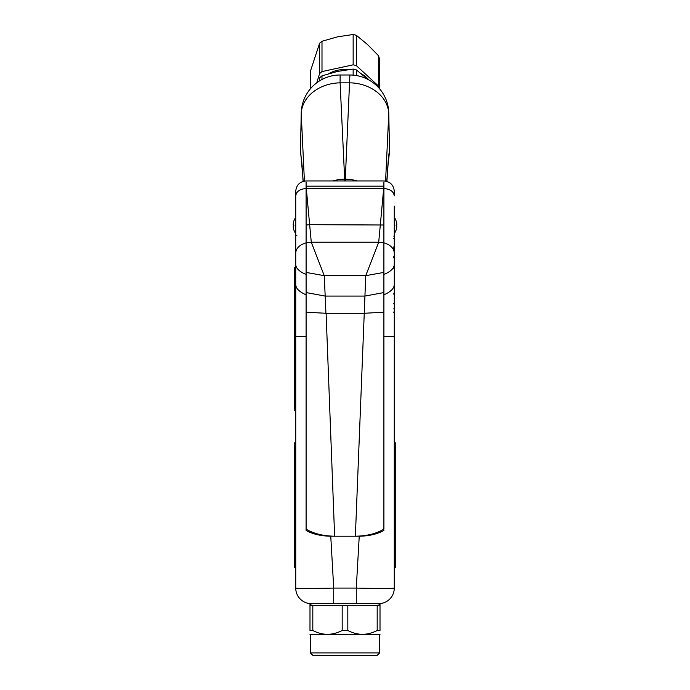 <?xml version="1.0" encoding="UTF-8"?>
<svg xmlns="http://www.w3.org/2000/svg" width="690" height="690" viewBox="0 0 690 690"><rect width="100%" height="100%" fill="white"/><g stroke="black" fill="none" stroke-linecap="round" stroke-linejoin="round"><path stroke-width="1.03" d="M379.215 88.355A35.009 30.912 0 0 0 378.56 86.086L378.56 55.761L367.46 44.488L356.359 35.319L356.359 65.645A35.009 30.912 0 0 0 353.151 64.826L353.151 34.5A35.009 30.912 0 0 1 356.359 35.319M378.56 55.761A35.009 30.912 0 0 1 379.353 58.624L379.353 88.51M316.762 82.791L319.591 73.623L319.591 43.298L310.647 70.501L310.647 88.51M319.591 43.298A35.009 30.912 0 0 1 321.997 41.262L337.574 36.829L353.151 34.5M319.591 73.623A35.009 30.912 0 0 1 320.764 72.579A35.009 30.912 0 0 1 321.997 71.579L321.997 41.262M378.56 86.086L356.359 65.645M321.997 71.579L353.151 64.826M328.837 73.64A29.825 26.332 0 0 1 348.26 69.595M361.241 73.683A29.825 26.332 0 0 1 368.814 79.919M319.591 80.859L319.591 77.875A35.009 30.912 0 0 1 321.997 75.831L321.997 79.479M353.151 75.141L353.151 69.078L337.574 71.398L321.997 75.831M353.151 69.078A35.009 30.912 0 0 1 356.359 69.897L356.359 75.546M367.46 79.065L356.359 69.897M377.283 603.638L380.009 604.362L380.009 630.479C380.009 635.576 380.009 635.576 380.009 630.479L377.189 630.479C367.365 635.576 357.575 635.576 347.82 630.479L342.18 630.479C332.356 635.576 322.566 635.576 312.812 630.479L309.991 630.479C309.991 635.576 309.991 635.576 309.991 630.479L309.991 605.406L312.812 605.406L312.812 630.479M380.009 634.369L309.991 634.369M380.009 605.406L377.189 605.406L377.189 630.479M377.189 605.406L342.18 605.406L342.18 630.479M347.82 605.406L347.82 630.479M312.717 603.638L309.991 604.362L309.991 605.406M342.18 605.406L312.812 605.406M310.379 652.904L312.975 655.5L377.025 655.5L379.621 652.904L310.379 652.904L310.379 634.757M383.899 435.079L383.899 336.548L394.275 336.548L394.275 206.043M364.079 313.277L383.899 312.208L383.899 529.118C376.524 533.62 367.02 535.992 355.376 536.216L365.743 275.672L383.899 272.412L383.899 242.854L383.899 336.548M306.101 181.953L306.101 186.179L383.899 186.179L383.899 225L383.899 188.543C390.152 189.008 393.611 191.458 394.275 195.874L394.275 191.285C393.636 185.006 390.178 181.556 383.899 180.953L306.101 180.944C299.822 181.556 296.364 185.006 295.725 191.285L295.725 206.043M383.899 383.183L383.899 431.785M394.275 264.098C394.318 268.091 390.859 271.549 383.899 274.473L383.899 274.913M304.411 181.091L301.237 113.902A38.899 19.182 -178.8 0 1 301.228 113.117A38.899 38.899 0 0 1 340.11 75.003L340.11 82.835L349.89 82.835A38.899 31.05 -177.3 0 1 388.763 113.902A38.899 19.182 -1.2 0 0 388.772 113.117A38.899 38.899 0 0 0 349.89 75.003L345.216 180.944M303.212 181.358L300.53 150.213L301.237 113.902A38.899 31.05 -2.7 0 1 340.11 82.835L344.664 179.202L345.336 179.202A38.899 31.05 -177.3 0 1 357.411 180.944M302.203 166.626L300.469 151.653L301.228 113.117M300.53 150.213L300.469 151.653M385.589 181.091L388.763 113.902L389.531 151.653L388.039 164.781M394.275 234.54L394.275 233.582A14.007 14.007 0 0 0 396.112 230.003A13.955 13.481 180 0 0 396.802 226.423A13.955 13.481 180 0 1 396.112 230.003M394.275 217.35L394.275 216.393M295.725 284.28L295.725 264.098C295.682 268.091 299.141 271.549 306.101 274.473L306.101 292.569L325.18 296.079L324.257 275.672L365.743 275.672L378.715 242.224L383.899 186.179L306.101 186.179L306.101 225L309.637 224.681L311.285 242.224L324.257 275.672L306.101 272.412L306.101 242.854L306.101 336.548L295.725 336.548L295.725 588.078C297.968 588.579 310.629 588.579 333.719 588.078L356.281 588.078C379.371 588.579 392.032 588.579 394.275 588.078L394.275 284.28M394.275 510.514L394.275 260.691M394.275 234.626L394.275 236.644M296.864 235.359L295.725 235.359L295.725 264.098L295.725 195.874C296.389 191.458 299.848 189.008 306.101 188.543L383.899 188.543M332.589 180.944A38.899 31.05 -2.7 0 1 344.664 179.202L344.784 180.944M295.725 271.705L295.725 510.514M295.725 234.54L295.725 233.582A14.007 14.007 0 0 1 293.888 230.003A13.955 13.481 180 0 1 293.198 226.423A13.955 13.481 180 0 0 293.888 230.003M295.725 217.35L295.725 216.393M306.101 383.183L306.101 431.785M345 603.638L333.719 603.638L333.719 588.078L330.76 536.216C320.945 536.061 312.734 534.138 306.101 530.463L306.101 435.079M330.76 536.216L359.24 536.216C369.055 536.061 377.266 534.138 383.899 530.463M306.101 336.548L306.101 530.463M295.725 588.078A15.559 15.559 0 0 0 311.285 603.638L356.281 603.638L356.281 588.078L359.24 536.216M356.281 603.638L377.801 603.638M301.961 164.781L301.271 161.52M301.599 158.07A36.303 32.456 175.9 0 0 301.668 160.649L303.108 181.392M295.725 567.335L294.432 567.335L294.432 442.859L295.725 442.859M386.788 181.358L388.401 158.07A36.303 32.456 4.1 0 1 388.332 160.649L388.608 157.493M394.275 588.078A15.559 15.559 0 0 1 378.715 603.638M394.275 567.335L395.568 567.335L395.568 442.859L394.275 442.859M295.725 271.308L294.432 271.308L294.432 270.29L295.725 270.29M294.432 271.308L294.432 272.774L295.725 272.774M294.432 272.774L294.432 274.542L295.725 274.542M294.432 274.542L294.432 275.741L295.725 275.741M294.432 275.741L294.432 277.397L295.725 277.397M294.432 277.397L294.432 278.958L295.725 278.958M294.432 278.958L294.432 279.959L295.725 279.959M294.432 279.959L295.725 280.062M294.432 280.062L294.432 282.943L295.725 282.943M294.432 282.943L294.432 284.021L295.725 284.021M294.432 284.021L294.432 287.092L295.725 287.092M294.432 287.092L294.432 287.903L295.725 287.903M294.432 287.903L294.432 294.527L295.725 294.527M294.432 294.527L294.432 295.458L295.725 295.458M294.432 295.458L294.432 296.484L295.725 296.484M294.432 296.484L294.432 300.435L295.725 300.435M294.432 300.435L294.432 301.383L295.725 301.383M295.725 304.221L294.432 304.221L294.432 303.229L295.725 303.229M295.725 304.92L294.432 304.92L294.432 305.963L295.725 305.963M294.432 305.963L294.432 306.981L295.725 306.981M294.432 306.981L294.432 310.931L295.725 310.931M294.432 310.931L294.432 311.889L295.725 311.889M294.432 313.769L294.432 320.264L295.725 320.264M294.432 320.143L295.725 320.143M294.432 320.264L294.432 321.247L295.725 321.247M294.432 321.247L294.432 324.084L295.725 324.084M294.432 324.084L294.432 325.249L295.725 325.249M294.432 325.249L294.432 326.249L295.725 326.249M294.432 326.249L294.432 330.156L295.725 330.156M294.432 330.156L294.432 331.148L295.725 331.148M294.432 331.148L294.432 332.977L295.725 332.977M294.432 332.977L294.432 333.969L295.725 333.969M294.432 335.935L294.432 342.43L295.725 342.43M294.432 342.309L295.725 342.309M295.725 344.922L294.432 344.922L294.432 343.922L295.725 343.922M294.432 344.922L294.432 348.821L295.725 348.821M294.432 348.821L294.432 349.821L295.725 349.821M295.725 354.306L294.432 354.306L295.725 354.393M294.432 354.393L294.432 359.524M295.725 360.128L294.432 360.128L294.432 361.413L295.725 361.413M294.432 361.413L294.432 368.037L295.725 368.037M294.432 368.037L294.432 369.003L295.725 369.003M294.432 369.003L294.432 374.437L295.725 374.437M294.432 374.437L295.725 374.61M294.432 374.61L294.432 375.645L295.725 375.645M294.432 375.645L295.725 375.929M294.432 376.999L294.432 381.406L295.725 381.406M294.432 381.406L294.432 382.648L295.725 382.648M294.432 382.648L295.725 382.941M294.432 384.002L294.432 388.41L295.725 388.41M294.432 388.41L294.432 390.005L295.725 390.005M294.432 390.005L294.432 394.93L295.725 394.93M294.432 394.93L294.432 395.922L295.725 395.922M294.432 391.006L295.725 391.006M295.725 403.607L294.432 403.607L294.432 397.595L295.725 397.595M294.432 403.607L294.432 404.219L295.725 404.219M294.432 404.219L294.432 405.185L295.725 405.185M294.432 405.185L294.432 410.619L295.725 410.619M294.432 410.619L295.725 410.791M294.432 301.383L294.432 303.591M294.432 311.889L294.432 313.32L295.725 313.32M294.432 320.85L295.725 320.85M294.432 332.166L295.725 332.166M294.432 333.969L294.432 335.245L295.725 335.245M294.432 342.43L295.725 342.68M294.432 349.821L294.432 352.987L295.725 352.987M294.432 368.995L295.725 368.995M294.432 395.922L294.432 397.276L295.725 397.276M294.432 270.816L294.432 267.573L295.725 267.573M294.432 335.245L295.725 335.487M294.432 342.68L294.432 343.508L295.725 343.508M294.432 360.732L295.725 360.732M294.432 397.276L295.725 397.544M383.899 292.569L364.82 296.079L325.18 296.079L325.922 313.277L306.101 312.208L306.101 529.118C313.51 533.629 323.015 535.992 334.624 536.216L355.376 536.216M394.275 253.187C394.068 248.391 390.609 244.933 383.899 242.82L383.899 225L309.637 224.681L306.101 186.179M334.624 536.216L326.103 313.277L363.897 313.277M295.725 253.187C295.932 248.391 299.391 244.933 306.101 242.82L306.101 188.543M306.101 292.569L306.101 274.913M396.802 226.423A13.955 3.614 180 0 0 396.112 225.466A13.955 3.614 -0 0 0 396.802 224.509A13.955 13.481 -0 0 0 396.112 220.929A13.955 13.481 0 0 1 396.802 224.509M293.198 224.509A13.955 13.481 0 0 1 293.888 220.929A13.955 13.481 -0 0 0 293.198 224.509A13.955 3.614 -0 0 0 293.888 225.466A13.955 3.614 180 0 0 293.198 226.423M394.275 266.901L394.533 238.55L393.748 238.55M394.275 292.957L394.275 275.914M394.533 275.914L394.533 269.712M393.748 268.307L394.533 268.307L394.275 266.935M394.533 302.375L394.275 294.483M394.533 294.483L394.533 293.491L393.748 293.491M394.533 304.255L394.533 303.729L393.748 303.729M394.533 234.626L394.533 233.211M393.748 312.027L394.275 311.915M394.533 308.24L394.275 307.507M394.533 307.507L394.275 306.671M394.533 306.671L394.275 305.765M394.533 305.765L394.275 305.014M394.533 311.915L394.275 308.68M394.533 308.87L393.748 308.87L394.533 308.68M394.275 317.115L394.275 317.659M394.533 317.115L394.275 314.985M394.533 314.985L394.275 312.734M383.899 181.953L383.899 186.179M306.101 294.82C299.132 291.801 295.674 288.265 295.725 284.22L295.734 284.28M388.401 158.07L389.471 150.213M383.899 294.82C390.868 291.801 394.326 288.265 394.275 284.22L394.266 284.28M294.432 272.455L295.725 272.455M294.432 273.111L295.725 273.111M294.432 276.819L295.725 276.819M294.432 277.777L295.725 277.777M294.432 291.232L295.725 291.232M294.432 292.767L295.725 292.767M294.432 293.595L295.725 293.595M294.432 315.089L295.717 315.089M294.432 319.582L295.725 319.582M294.432 337.255L295.725 337.255M294.432 341.748L295.725 341.748M294.432 357.23L295.725 357.23M294.432 358.369L295.725 358.369M294.432 359.3L295.725 359.3M294.432 359.904L295.725 359.904M294.432 364.743L295.725 364.743M294.432 366.269L295.725 366.269M294.432 367.106L295.725 367.106M294.432 376.257L295.725 376.257M294.432 377.197L295.725 377.197M294.432 380.052L295.725 380.052M294.432 383.261L295.725 383.261M294.432 384.201L295.725 384.201M294.432 387.055L295.725 387.055M294.432 391.187L295.725 391.187M294.432 400.925L295.725 400.925M294.432 402.451L295.725 402.451M294.432 403.288L295.725 403.288M294.432 301.521L295.725 301.521M294.432 302.669L295.725 302.669M294.432 351.71L295.725 351.71M294.432 269.799L295.725 269.799M306.101 242.854L311.285 242.224L378.715 242.224L383.899 242.854M379.621 634.757L379.621 652.904M340.11 75.003L349.89 75.003M388.772 113.117L389.531 151.653M301.401 157.518L301.668 160.649M295.725 191.889L295.725 191.285M388.332 160.649L386.892 181.392M394.275 191.889L394.275 191.285M295.725 293.914L294.432 293.914M295.725 367.425L294.432 367.425M295.725 381.622L294.432 381.622M295.725 388.625L294.432 388.625M295.725 304.419L294.432 304.419M295.725 353.427L294.432 353.427M396.112 220.929A14.007 14.007 0 0 0 394.188 217.229M295.812 217.229A14.007 14.007 0 0 0 293.888 220.929M394.533 246.899L393.748 246.899M394.533 248.271L393.748 248.271M394.533 256.62L393.748 256.62M393.748 257.913L394.533 257.913M393.748 267.694L394.533 267.694M393.748 294.104L394.533 294.104M393.748 236.092L394.533 236.092L393.748 236.092M394.533 267.539L393.748 267.539M393.748 312.734L394.533 312.743L393.748 312.734M393.748 247.745L394.533 247.745M394.533 257.499L393.748 257.499"/></g></svg>

